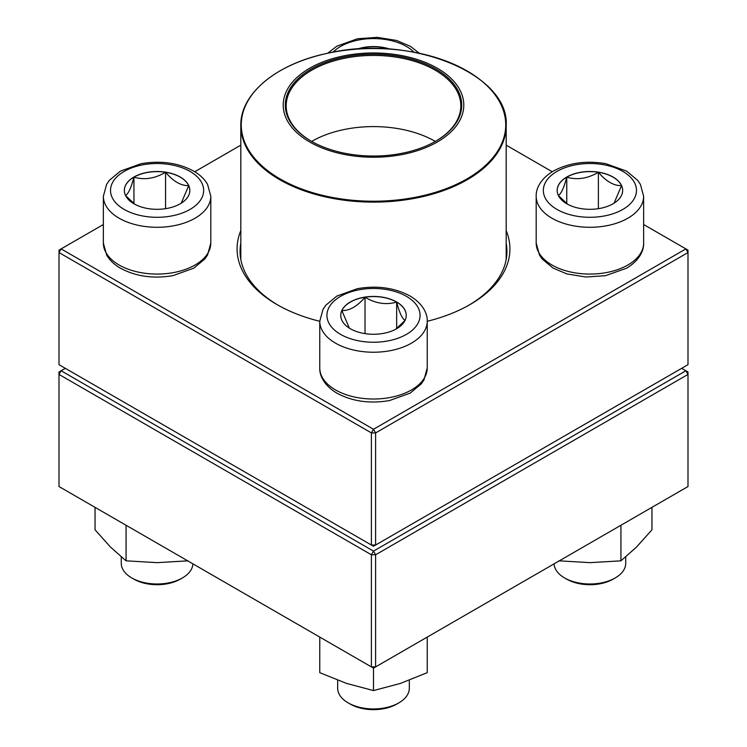 <?xml version="1.0" encoding="UTF-8"?>
<svg xmlns="http://www.w3.org/2000/svg" width="747" height="747" viewBox="0 0 747 747"><rect width="100%" height="100%" fill="white"/><g stroke="black" fill="none" stroke-linecap="round" stroke-linejoin="round"><path stroke-width="1.12" d="M375.61 545.03L687.996 364.676L687.996 252.561L375.61 432.915L375.61 545.03L373.5 546.244L371.39 545.03L371.39 432.915L59.004 252.561L59.004 364.676L371.39 545.03L375.61 545.03M506.186 230.608A136.412 78.762 180 0 1 469.966 304.599A136.412 78.762 180 0 1 427.228 321.294M319.772 321.294A136.412 78.762 180 0 1 277.034 304.599A136.412 78.762 180 0 1 240.814 230.608M103.357 224.52L61.114 248.9L373.5 429.264L685.886 248.9L643.643 224.52M552.238 171.745L506.186 145.151M240.814 145.151L194.762 171.745M240.814 243.205A133.433 77.034 0 0 0 240.067 251.337A133.433 77.034 0 0 0 278.108 305.206M468.892 305.206A133.433 77.034 0 0 0 506.933 251.337A133.433 77.034 0 0 0 506.186 243.205M59.004 250.124L59.004 252.561L61.114 248.9L59.004 250.124M371.39 432.915L375.61 432.915L373.5 429.264L371.39 432.915M687.996 252.561L687.996 250.124L685.886 248.9L687.996 252.561M357.047 49.125A32.747 18.908 180 0 1 389.953 49.125M363.78 48.732L365.022 47.332A32.747 18.908 0 0 0 357.524 49.087M389.476 49.087A32.747 18.908 0 0 0 365.022 47.332L367.347 48.611M365.022 47.332L365.022 48.686M133.937 177.039A32.747 18.908 180 0 1 169.616 172.949A32.747 18.908 180 0 1 189.831 190.41A32.747 18.908 180 0 1 157.085 209.319A32.747 18.908 180 0 1 124.347 190.41A32.747 18.908 180 0 1 133.937 177.039M121.266 556.945L121.266 563.313A35.819 20.683 0 0 0 131.761 577.935A35.819 20.683 0 0 0 182.417 577.935L182.417 577.935A35.819 20.683 0 0 0 192.894 563.836M182.417 577.935L180.307 579.149A32.831 18.955 180 0 1 133.872 579.149L131.761 577.935M189.831 190.476A32.747 18.908 0 0 0 188.72 185.639L181.222 203.184M134.843 204.286L125.589 195.574M125.459 195.425C128.269 194.043 131.089 187.955 133.937 177.16A32.747 18.908 0 0 0 124.347 190.476M165.563 172.268A32.747 18.908 0 0 0 133.937 177.16C144.404 180.214 154.946 178.58 165.563 172.268C173.285 181.39 180.998 185.844 188.72 185.639A32.747 18.908 0 0 0 165.563 172.268L165.563 208.674M133.937 177.16L133.937 203.614M350.343 328.727A32.747 18.908 180 0 1 340.753 315.355A32.747 18.908 180 0 1 373.5 296.447A32.747 18.908 180 0 1 406.247 315.355A32.747 18.908 180 0 1 386.031 332.826A32.747 18.908 180 0 1 350.343 328.727M337.681 680.228L337.681 688.258A35.819 20.683 0 0 0 348.167 702.88A35.819 20.683 0 0 0 398.833 702.88A35.819 20.683 0 0 0 409.319 688.258L409.319 680.228M348.167 702.88L350.278 704.094L348.167 702.88M398.833 702.88L396.722 704.094A32.831 18.955 180 0 1 350.278 704.094M406.247 315.421A32.747 18.908 0 0 0 396.657 302.105A32.747 18.908 0 0 0 365.022 297.213C375.498 303.506 386.04 305.131 396.657 302.105C399.458 312.825 402.288 318.913 405.126 320.37M404.995 320.519L395.742 329.231M349.353 328.129L341.874 310.584A32.747 18.908 0 0 0 340.753 315.421M365.022 297.213A32.747 18.908 0 0 0 341.874 310.584C349.596 310.78 357.309 306.326 365.022 297.213L365.022 333.62M396.657 302.105L396.657 328.559M613.063 203.782A32.747 18.908 180 0 1 577.384 207.881A32.747 18.908 180 0 1 557.169 190.41A32.747 18.908 180 0 1 589.915 171.502A32.747 18.908 180 0 1 622.653 190.41A32.747 18.908 180 0 1 613.063 203.782M554.106 563.836A35.819 20.683 0 0 0 564.583 577.935A35.819 20.683 0 0 0 615.239 577.935L615.239 577.935A35.819 20.683 0 0 0 625.734 563.313L625.734 556.945M613.128 579.149L615.239 577.935L613.128 579.149A32.831 18.955 180 0 1 566.693 579.149L564.583 577.935M558.28 195.425C561.09 194.043 563.92 187.955 566.758 177.16A32.747 18.908 0 0 0 557.169 190.476M598.384 172.268A32.747 18.908 0 0 0 566.758 177.16C577.235 180.214 587.777 178.58 598.384 172.268C606.106 181.381 613.819 185.835 621.541 185.639A32.747 18.908 0 0 0 598.384 172.268L598.384 208.674M622.653 190.476A32.747 18.908 0 0 0 621.541 185.639L614.043 203.184M567.673 204.286L558.411 195.574M566.758 177.16L566.758 203.614M400.616 55.381A90.294 52.131 180 0 1 434.53 143.527A90.294 52.131 180 0 1 285.354 116.411A90.294 52.131 180 0 1 400.616 55.381M399.99 56.529A88.211 50.927 180 0 1 435.875 141.118A88.211 50.927 180 0 1 311.125 141.118A88.211 50.927 180 0 1 298.081 78.696A88.211 50.927 180 0 1 399.99 56.529M311.443 141.295A87.315 50.413 180 0 1 286.185 105.841A87.315 50.413 180 0 1 399.72 57.752A87.315 50.413 180 0 1 460.815 105.841A87.315 50.413 180 0 1 435.557 141.295M311.658 141.416A87.315 50.413 180 0 1 399.72 128.923A87.315 50.413 180 0 1 435.342 141.416M65.334 368.327L61.114 370.764L373.5 551.118L685.886 370.764L687.996 371.987L687.996 374.424L375.61 554.778L375.61 666.894L687.996 486.54L687.996 374.424L685.886 370.764L681.666 368.327M59.004 374.424L59.004 486.54L371.39 666.894L371.39 554.778L59.004 374.424L61.114 370.764L59.004 371.987L59.004 374.424M373.5 551.118L371.39 554.778L375.61 554.778L373.5 551.118M375.61 666.894L371.39 666.894L373.5 668.107L375.61 666.894M427.228 637.088L427.228 672.664L400.364 683.44L373.5 690.573L346.636 683.44L319.772 672.664L319.772 637.088M373.5 668.107L373.5 690.573M620.934 525.253L620.934 560.829L589.915 562.65L558.896 560.829M651.954 507.344L651.954 529.81L636.444 547.14L620.934 560.829M188.104 560.829L157.085 562.65L126.066 560.829L110.556 547.14L95.046 529.81L95.046 507.344M126.066 525.253L126.066 560.829M413.997 52.197A46.566 26.883 0 0 0 373.5 38.583A46.566 26.883 0 0 0 333.003 52.197M190.018 209.421A46.566 26.883 0 0 0 169.139 164.443A46.566 26.883 0 0 0 112.106 197.367A46.566 26.883 0 0 0 190.018 209.421M210.813 243.055L207.554 254.998L204.799 259.004L193.772 268.164L173.08 275.615C153.275 278.986 135.637 276.465 120.164 268.033C114.198 264.541 109.688 260.208 106.644 255.026L103.357 243.055A53.728 31.019 0 0 0 136.524 271.712A53.728 31.019 0 0 0 195.079 264.989A53.728 31.019 0 0 0 210.813 243.055L210.813 196.256A53.728 31.019 180 0 1 195.079 218.199A53.728 31.019 180 0 1 136.524 224.922A53.728 31.019 180 0 1 103.357 196.256L106.625 184.322L109.379 180.316L120.398 171.147L141.099 163.705C160.904 160.325 178.542 162.855 194.005 171.287C199.981 174.779 204.491 179.112 207.535 184.294L210.813 196.256M406.424 296.344A46.566 26.883 0 0 0 328.521 308.399A46.566 26.883 0 0 0 385.555 341.323A46.566 26.883 0 0 0 406.424 296.344M427.228 368L423.96 379.943L421.205 383.949L410.187 393.109L389.495 400.56C369.914 403.903 352.416 401.456 336.99 393.211C323.881 385.443 319.417 375.255 319.772 368A53.728 31.019 0 0 0 335.506 389.934A53.728 31.019 0 0 0 394.061 396.657A53.728 31.019 0 0 0 427.228 368L427.228 321.201A53.728 31.019 180 0 1 373.5 352.229A53.728 31.019 180 0 1 319.772 321.201L323.04 309.267L325.795 305.262L336.813 296.092L357.505 288.65C377.086 285.298 394.584 287.744 410.01 295.989C423.063 303.721 427.583 313.889 427.228 321.201M556.982 171.399A46.566 26.883 0 0 0 577.861 216.378A46.566 26.883 0 0 0 634.894 183.454A46.566 26.883 0 0 0 556.982 171.399M643.643 243.055C643.989 250.376 639.479 260.544 626.425 268.266L605.453 275.699L585.891 277.016L566.88 273.916L553.023 268.052L542.257 259.069L539.474 255.035L536.187 243.055A53.728 31.019 0 0 0 569.354 271.712A53.728 31.019 0 0 0 627.91 264.989A53.728 31.019 0 0 0 643.643 243.055L643.643 196.256A53.728 31.019 180 0 1 589.915 227.284A53.728 31.019 180 0 1 536.187 196.256C535.832 188.944 540.352 178.776 553.406 171.044C568.822 162.799 586.32 160.353 605.901 163.705L626.602 171.147L637.621 180.316L640.375 184.322L643.643 196.256M506.186 259.48L506.186 125.515A132.686 76.605 180 0 1 333.648 198.581A132.686 76.605 180 0 1 240.814 125.515L240.814 259.48M333.788 197.703A132.238 76.343 0 0 0 499.631 147.803A132.238 76.343 0 0 0 413.212 52.057A132.238 76.343 0 0 0 247.369 101.947A132.238 76.343 0 0 0 333.788 197.703M327.662 53.261L336.813 46.202L357.505 38.76L377.319 37.35L396.61 40.469L410.42 46.342L419.338 53.261M103.357 243.055L103.357 196.256M319.772 368L319.772 321.201M536.187 243.055L536.187 196.256M506.186 125.515C509.529 73.701 409.842 33.736 327.886 53.214C276.717 63.616 240.123 93.72 240.814 125.515"/></g></svg>
